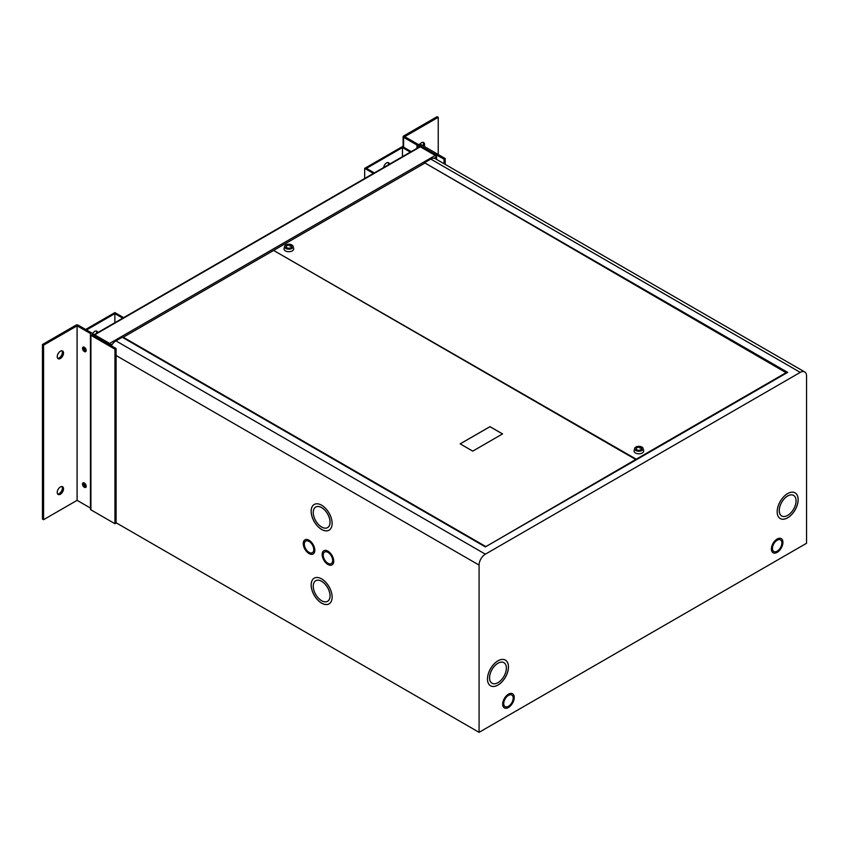 <?xml version="1.0" encoding="UTF-8"?>
<svg xmlns="http://www.w3.org/2000/svg" width="849" height="849" viewBox="0 0 849 849"><rect width="100%" height="100%" fill="white"/><g stroke="black" fill="none" stroke-linecap="round" stroke-linejoin="round"><path stroke-width="1.27" d="M94.398 334.708A1.305 0.753 60 0 1 94.674 334.814L109.627 343.442A1.305 0.753 60 0 1 110.55 345.044L109.585 344.439M94.25 334.623L419.65 146.75A1.305 0.753 60 0 1 420.297 146.813L435.25 155.441A1.305 0.753 60 0 1 436.174 157.044A1.305 0.753 0 0 0 436.556 156.513A1.305 0.753 0 0 0 436.174 155.983L436.174 154.911L420.297 145.752L419.417 146.888M110.264 345.172A1.305 0.753 0 0 0 110.55 345.044L112.641 343.834M109.585 344.535L109.585 343.463L108.704 344.269M109.585 343.463L93.708 334.304L92.828 335.1M108.704 343.972L92.828 334.814M109.627 343.442L435.25 155.441L419.417 146.261M435.293 155.473L436.174 154.911M83.743 482.794A2.6 1.496 -120 0 0 85.484 486.615A2.6 1.496 -120 0 0 86.089 486.848A2.6 1.496 -120 0 1 85.484 486.615A2.6 1.496 -120 0 1 83.743 482.794M86.174 485.989A2.6 1.496 60 0 1 84.539 483.145M83.743 347.061A2.6 1.496 -120 0 0 85.484 350.87A2.6 1.496 -120 0 0 86.089 351.104A2.6 1.496 -120 0 1 85.484 350.87A2.6 1.496 -120 0 1 83.743 347.061M86.174 350.244A2.6 1.496 60 0 1 84.539 347.411M96.308 331.014A4.086 2.356 -60 0 1 96.712 333.201M97.624 332.67A4.086 2.356 120 0 0 96.807 331.184A4.086 2.356 120 0 0 94.759 331.386A4.086 2.356 120 0 0 92.18 334.729M86.534 329.964L114.87 313.61L114.87 322.716M114.87 313.61L122.755 318.163M123.646 317.653L114.87 312.591L85.653 329.454M388.099 162.552A4.086 2.356 -60 0 1 388.502 164.738M389.415 164.207A4.086 2.356 120 0 0 388.587 162.721A4.086 2.356 120 0 0 386.55 162.923A4.086 2.356 120 0 0 383.684 167.518M411.224 151.61L402.458 146.548L364.677 168.367L364.677 178.492M364.677 168.367L373.443 173.429M374.324 172.92L366.439 168.367L402.458 147.567L402.458 156.672M402.458 147.567L410.343 152.12M793.592 495.413L793.55 495.392A11.875 6.856 120 0 0 793.55 495.392A11.875 6.856 120 0 0 787.617 495.986A11.875 6.856 120 0 0 779.86 506.45A11.875 6.856 120 0 0 781.674 515.959A11.875 6.856 120 0 0 781.696 515.969A11.875 6.856 120 0 0 787.66 515.396A11.875 6.856 120 0 0 795.417 504.932A11.875 6.856 120 0 0 793.592 495.413A11.875 6.856 120 0 0 787.66 496.007A11.875 6.856 120 0 0 779.902 506.471A11.875 6.856 120 0 0 781.717 515.98L781.674 515.959M787.66 517.816A14.847 8.575 120 0 0 797.36 504.741A14.847 8.575 120 0 0 795.078 492.844A14.847 8.575 120 0 0 787.66 493.577A14.847 8.575 120 0 0 777.96 506.662A14.847 8.575 120 0 0 780.231 518.559A14.847 8.575 120 0 0 787.66 517.816M780.21 518.548A14.847 8.575 120 0 0 787.617 517.794A14.847 8.575 120 0 0 797.307 504.731A14.847 8.575 120 0 0 795.057 492.834M511.809 695.044L511.767 695.013A6.675 3.852 120 0 0 511.767 695.013A6.675 3.852 120 0 0 508.424 695.352A6.675 3.852 120 0 0 504.062 701.232A6.675 3.852 120 0 0 505.081 706.591A6.675 3.852 120 0 0 505.102 706.601L505.123 706.612A6.675 3.852 120 0 0 508.466 706.283A6.675 3.852 120 0 0 512.828 700.393A6.675 3.852 120 0 0 511.809 695.044A6.675 3.852 120 0 0 508.466 695.373A6.675 3.852 120 0 0 504.104 701.253A6.675 3.852 120 0 0 505.123 706.612M504.359 707.886A8.161 4.712 120 0 0 508.424 707.472A8.161 4.712 120 0 0 513.804 700.298A8.161 4.712 120 0 0 512.552 693.76A8.161 4.712 120 0 0 508.466 694.164A8.161 4.712 120 0 0 503.139 701.348A8.161 4.712 120 0 0 504.38 707.896A8.161 4.712 120 0 0 508.466 707.493A8.161 4.712 120 0 0 513.751 700.287A8.161 4.712 120 0 0 512.531 693.739M503.913 662.666L503.871 662.644A11.875 6.856 120 0 0 503.871 662.644A11.875 6.856 120 0 0 497.928 663.228A11.875 6.856 120 0 0 490.17 673.692A11.875 6.856 120 0 0 491.996 683.212A11.875 6.856 120 0 0 492.017 683.222L492.038 683.233A11.875 6.856 120 0 0 497.97 682.649A11.875 6.856 120 0 0 505.728 672.185A11.875 6.856 120 0 0 503.913 662.666A11.875 6.856 120 0 0 497.97 663.249A11.875 6.856 120 0 0 490.213 673.713A11.875 6.856 120 0 0 492.038 683.233M497.97 685.069A14.847 8.575 120 0 0 507.67 671.994A14.847 8.575 120 0 0 505.388 660.097A14.847 8.575 120 0 0 497.97 660.83A14.847 8.575 120 0 0 488.271 673.915A14.847 8.575 120 0 0 490.552 685.801A14.847 8.575 120 0 0 497.97 685.069M490.531 685.79A14.847 8.575 120 0 0 497.928 685.047A14.847 8.575 120 0 0 507.617 671.984A14.847 8.575 120 0 0 505.367 660.087M777.122 540.219A6.675 3.852 120 0 0 772.76 546.109A6.675 3.852 120 0 0 773.779 551.457A6.675 3.852 120 0 0 773.8 551.468A6.675 3.852 120 0 0 777.164 551.15A6.675 3.852 120 0 0 781.526 545.26A6.675 3.852 120 0 0 780.496 539.911A6.675 3.852 120 0 0 780.464 539.89A6.675 3.852 120 0 0 777.122 540.219M780.464 539.89L780.496 539.911A6.675 3.852 120 0 0 777.164 540.24A6.675 3.852 120 0 0 772.802 546.13A6.675 3.852 120 0 0 773.821 551.479L773.779 551.457M777.164 552.359A8.161 4.712 120 0 0 782.491 545.164A8.161 4.712 120 0 0 781.239 538.627A8.161 4.712 120 0 0 777.164 539.03A8.161 4.712 120 0 0 771.826 546.225A8.161 4.712 120 0 0 773.078 552.763A8.161 4.712 120 0 0 777.164 552.359M773.057 552.752A8.161 4.712 120 0 0 777.122 552.338A8.161 4.712 120 0 0 782.449 545.164A8.161 4.712 120 0 0 781.218 538.616M331.28 563.598L331.322 563.577A6.675 3.852 -120 0 0 331.322 563.577A6.675 3.852 -120 0 0 332.341 558.217A6.675 3.852 -120 0 0 327.979 552.338A6.675 3.852 -120 0 0 324.636 552.009A6.675 3.852 -120 0 0 324.615 552.02L324.594 552.03A6.675 3.852 -120 0 0 323.575 557.379A6.675 3.852 -120 0 0 327.937 563.269A6.675 3.852 -120 0 0 331.28 563.598A6.675 3.852 -120 0 0 332.299 558.249A6.675 3.852 -120 0 0 327.937 552.359A6.675 3.852 -120 0 0 324.594 552.03M327.937 551.15A8.161 4.712 -120 0 0 323.851 550.746A8.161 4.712 -120 0 0 322.609 557.284A8.161 4.712 -120 0 0 327.937 564.479A8.161 4.712 -120 0 0 332.023 564.882A8.161 4.712 -120 0 0 333.275 558.345A8.161 4.712 -120 0 0 327.937 551.15M323.872 550.736A8.161 4.712 -120 0 0 322.652 557.284A8.161 4.712 -120 0 0 327.979 564.458A8.161 4.712 -120 0 0 332.044 564.872M327.576 601.304L327.618 601.283A11.875 6.856 -120 0 0 327.618 601.283A11.875 6.856 -120 0 0 329.444 591.764A11.875 6.856 -120 0 0 321.686 581.3A11.875 6.856 -120 0 0 315.743 580.716A11.875 6.856 -120 0 0 315.722 580.727A11.875 6.856 -120 0 0 313.886 590.257A11.875 6.856 -120 0 0 321.644 600.721A11.875 6.856 -120 0 0 327.576 601.304A11.875 6.856 -120 0 0 329.401 591.795A11.875 6.856 -120 0 0 321.644 581.332A11.875 6.856 -120 0 0 315.701 580.737L315.701 580.737M321.644 578.901A14.847 8.575 -120 0 0 314.215 578.169A14.847 8.575 -120 0 0 311.944 590.066A14.847 8.575 -120 0 0 321.644 603.14A14.847 8.575 -120 0 0 329.062 603.872A14.847 8.575 -120 0 0 331.333 591.986A14.847 8.575 -120 0 0 321.644 578.901M314.236 578.158A14.847 8.575 -120 0 0 311.986 590.055A14.847 8.575 -120 0 0 321.686 603.119A14.847 8.575 -120 0 0 329.083 603.862M312.411 552.678A6.675 3.852 -120 0 0 312.432 552.667A6.675 3.852 -120 0 0 313.451 547.318A6.675 3.852 -120 0 0 309.089 541.429A6.675 3.852 -120 0 0 305.746 541.1A6.675 3.852 -120 0 0 305.725 541.11M309.047 552.359A6.675 3.852 -120 0 0 312.39 552.688A6.675 3.852 -120 0 0 313.408 547.34A6.675 3.852 -120 0 0 309.047 541.45A6.675 3.852 -120 0 0 305.704 541.121A6.675 3.852 -120 0 0 304.685 546.469A6.675 3.852 -120 0 0 309.047 552.359M309.047 540.24A8.161 4.712 -120 0 0 304.961 539.837A8.161 4.712 -120 0 0 303.709 546.374A8.161 4.712 -120 0 0 309.047 553.569A8.161 4.712 -120 0 0 313.132 553.972A8.161 4.712 -120 0 0 314.374 547.435A8.161 4.712 -120 0 0 309.047 540.24M304.982 539.826A8.161 4.712 -120 0 0 303.762 546.374A8.161 4.712 -120 0 0 309.089 553.548A8.161 4.712 -120 0 0 313.143 553.962M327.576 527.622L327.618 527.59A11.875 6.856 -120 0 0 327.618 527.59A11.875 6.856 -120 0 0 329.444 518.081A11.875 6.856 -120 0 0 321.686 507.617A11.875 6.856 -120 0 0 315.743 507.023A11.875 6.856 -120 0 0 315.722 507.044A11.875 6.856 -120 0 0 313.886 516.563A11.875 6.856 -120 0 0 321.644 527.027A11.875 6.856 -120 0 0 327.576 527.622A11.875 6.856 -120 0 0 329.401 518.102A11.875 6.856 -120 0 0 321.644 507.638A11.875 6.856 -120 0 0 315.701 507.055L315.743 507.023M321.644 505.219A14.847 8.575 -120 0 0 314.215 504.476A14.847 8.575 -120 0 0 311.944 516.372A14.847 8.575 -120 0 0 321.644 529.458A14.847 8.575 -120 0 0 329.062 530.19A14.847 8.575 -120 0 0 331.333 518.293A14.847 8.575 -120 0 0 321.644 505.219M314.236 504.465A14.847 8.575 -120 0 0 311.986 516.372A14.847 8.575 -120 0 0 321.686 529.426A14.847 8.575 -120 0 0 329.083 530.179M479.08 732.337L806.55 543.275L806.55 376.022A8.904 5.147 120 0 0 804.703 371.947A8.904 5.147 120 0 0 800.257 372.382L485.373 554.174A8.904 5.147 120 0 0 479.08 565.084L479.08 732.337L116.09 522.761M804.703 371.947L435.25 158.646A8.904 5.147 120 0 0 430.793 159.081L424.5 162.721L787.66 372.382L485.373 546.905L635.731 459.489L273.622 250.434L123.264 337.233L485.373 546.3M485.373 554.174L115.92 340.873L122.214 337.233L485.373 546.905M115.92 340.873A8.904 5.147 120 0 0 111.346 345.798M786.609 372.987L424.5 162.721M274.142 250.731L636.251 459.192L786.609 372.382M636.251 459.797L636.251 459.192M424.5 163.326L274.142 250.126M635.731 460.105L635.731 459.489M123.264 337.849L123.264 337.233M472.755 451.127L502.566 433.913L489.969 426.644L460.169 443.857L472.755 451.127M502.523 433.935L489.969 426.697L460.211 443.878M641.897 447.041A4.266 2.462 180 0 1 643.096 448.421A4.266 2.462 180 0 1 640.793 450.978A4.266 2.462 180 0 1 635.859 450.522A4.266 2.462 180 0 1 634.659 448.421A4.266 2.462 180 0 1 637.535 446.447A4.266 2.462 180 0 1 641.897 447.041M643.096 448.421L643.648 450.607A4.829 2.78 180 0 1 641.037 453.504A4.829 2.78 180 0 1 635.466 452.984A4.829 2.78 180 0 1 634.107 450.607L634.659 448.421M636.909 449.917A2.78 1.602 180 0 1 636.092 448.781A2.78 1.602 180 0 1 637.811 447.296A2.78 1.602 180 0 1 640.846 447.646A2.78 1.602 180 0 1 641.664 448.781A2.78 1.602 180 0 1 639.944 450.267A2.78 1.602 180 0 1 636.909 449.917M641.547 447.54L640.931 447.54M640.974 447.264L641.611 447.412L640.974 447.264M640.74 449.853A2.632 1.518 180 0 1 637.875 450.182A2.632 1.518 180 0 1 636.241 448.781A2.632 1.518 180 0 1 637.015 447.71A2.632 1.518 180 0 1 639.891 447.37A2.632 1.518 180 0 1 641.515 448.781A2.632 1.518 180 0 1 640.74 449.853M640.496 448.145L639.881 448.145M639.923 447.869L640.56 448.028L639.923 447.869M291.854 244.947A4.266 2.462 180 0 1 293.064 246.337A4.266 2.462 180 0 1 290.751 248.895A4.266 2.462 180 0 1 285.826 248.428A4.266 2.462 180 0 1 284.617 246.337A4.266 2.462 180 0 1 287.493 244.353A4.266 2.462 180 0 1 291.854 244.947M293.064 246.337L293.616 248.513A4.829 2.78 180 0 1 291.005 251.41A4.829 2.78 180 0 1 285.434 250.89A4.829 2.78 180 0 1 284.065 248.513L284.617 246.337M286.877 247.823A2.78 1.602 180 0 1 286.06 246.688A2.78 1.602 180 0 1 287.779 245.202A2.78 1.602 180 0 1 290.804 245.552A2.78 1.602 180 0 1 291.621 246.688A2.78 1.602 180 0 1 289.902 248.173A2.78 1.602 180 0 1 286.877 247.823M291.504 245.446L290.899 245.446M290.942 245.17L291.578 245.329L290.942 245.17M290.708 247.759A2.632 1.518 180 0 1 287.832 248.088A2.632 1.518 180 0 1 286.209 246.688A2.632 1.518 180 0 1 286.973 245.616A2.632 1.518 180 0 1 289.849 245.287A2.632 1.518 180 0 1 291.472 246.688A2.632 1.518 180 0 1 290.708 247.759M290.454 246.051L289.849 246.051M289.891 245.775L290.528 245.934L289.891 245.775M57.233 492.42A4.457 2.568 120 0 0 58.146 494.458A4.457 2.568 120 0 0 61.584 493.269A4.457 2.568 120 0 0 63.526 488.78A4.457 2.568 120 0 0 62.603 486.742A4.457 2.568 120 0 0 59.175 487.942A4.457 2.568 120 0 0 57.233 492.42M57.658 494.001A4.457 2.568 120 0 0 60.81 492.197A4.457 2.568 120 0 0 62.391 488.133A4.457 2.568 120 0 0 61.966 486.541M57.233 356.676A4.457 2.568 120 0 0 58.146 358.713A4.457 2.568 120 0 0 61.584 357.525A4.457 2.568 120 0 0 63.526 353.046A4.457 2.568 120 0 0 62.603 351.008A4.457 2.568 120 0 0 59.175 352.197A4.457 2.568 120 0 0 57.233 356.676M57.658 358.267A4.457 2.568 120 0 0 60.81 356.453A4.457 2.568 120 0 0 62.391 352.388A4.457 2.568 120 0 0 61.966 350.807M84.348 483.028A2.6 1.496 -120 0 0 83.053 482.901A2.6 1.496 -120 0 0 82.65 484.981A2.6 1.496 -120 0 0 84.348 487.273A2.6 1.496 -120 0 0 85.653 487.4A2.6 1.496 -120 0 0 86.046 485.32A2.6 1.496 -120 0 0 84.348 483.028M84.348 347.283A2.6 1.496 -120 0 0 83.053 347.156A2.6 1.496 -120 0 0 82.65 349.236A2.6 1.496 -120 0 0 84.348 351.528A2.6 1.496 -120 0 0 85.653 351.656A2.6 1.496 -120 0 0 86.046 349.576A2.6 1.496 -120 0 0 84.348 347.283M116.09 348.536L92.053 334.655L92.053 333.54A1.602 0.923 180 0 0 91.586 332.882L78.225 325.167A1.602 0.923 180 0 0 75.954 325.167L42.45 344.514L43.586 345.161L77.089 325.825L90.45 333.54L90.45 334.655A1.602 0.923 0 0 0 90.917 335.313L114.955 349.183L114.955 523.716L116.09 523.058L116.09 348.536L114.955 349.183M43.586 345.161L43.586 519.684L77.089 500.348L90.45 508.063M43.586 519.684L42.45 519.036L42.45 344.514M90.917 335.313L90.917 509.835L114.955 523.716M90.917 509.835A1.602 0.923 180 0 1 90.45 509.177L90.45 334.655M77.089 325.825L77.089 500.348M424.245 146.431A4.457 2.568 120 0 0 424.585 144.585A4.457 2.568 120 0 0 423.662 142.547A4.457 2.568 120 0 0 419.693 144.372M423.11 145.773A4.457 2.568 120 0 0 423.449 143.937A4.457 2.568 120 0 0 423.025 142.345M438.233 154.497L438.233 117.321L404.729 136.657L418.09 144.372L420.032 144.372A1.602 0.923 0 0 1 421.157 144.648L445.194 158.53L444.069 159.177L420.032 145.911M438.233 117.321L437.097 116.663L403.593 136.01A1.602 0.923 0 0 0 403.126 136.657A1.602 0.923 0 0 0 403.593 137.315L416.955 145.03A1.602 0.923 0 0 0 418.09 145.306L420.032 145.306M445.194 164.388L445.194 158.53M444.069 163.73L444.069 159.177M434.083 158.254L436.174 157.044L436.174 159.177M94.674 334.814L420.297 146.813M800.257 372.382L430.793 159.081M479.08 565.084L116.09 355.519M418.09 147.652L418.09 145.306M416.955 148.31L416.955 145.03M403.593 147.206L403.593 137.315M436.556 156.513L436.556 159.389M403.126 146.93L403.126 136.657"/></g></svg>
